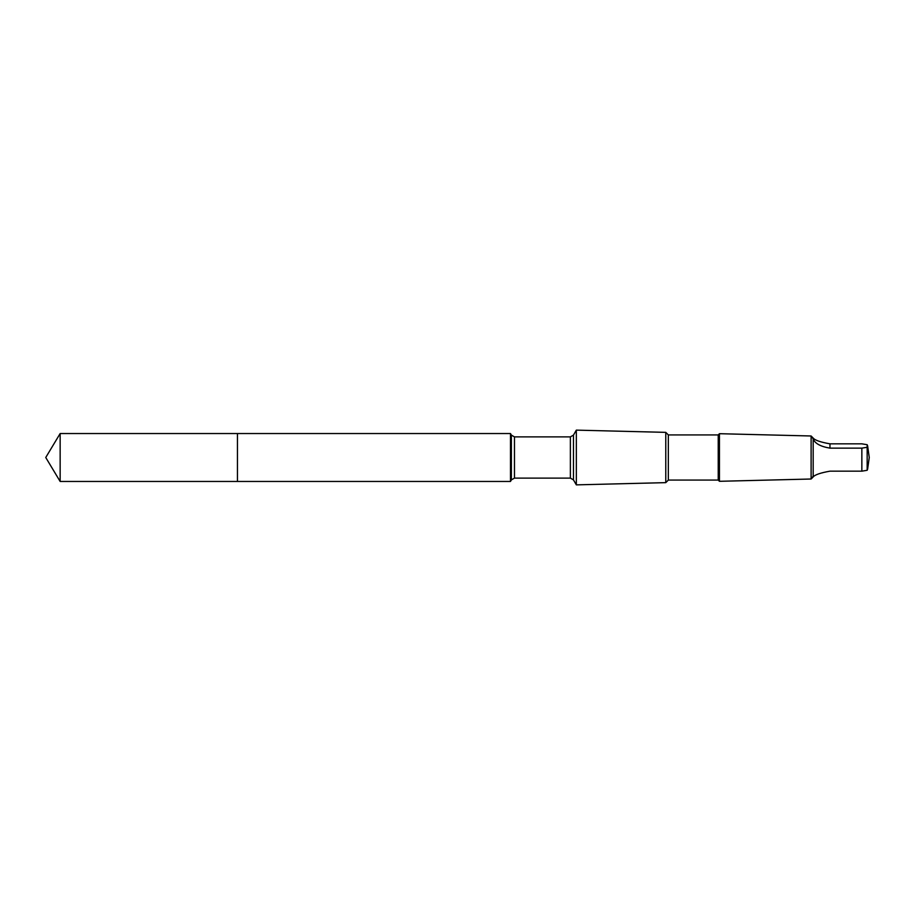 <?xml version="1.0" encoding="UTF-8"?>
<svg xmlns="http://www.w3.org/2000/svg" width="915" height="915" viewBox="0 0 915 915"><rect width="100%" height="100%" fill="white"/><g stroke="black" fill="none" stroke-linecap="round" stroke-linejoin="round"><path stroke-width="1.37" d="M237.442 481.462L237.442 433.538L60.15 433.538L60.15 481.462L237.442 481.462L237.442 433.538L510.478 433.538L510.478 481.462L60.15 481.462L45.75 457.5L60.15 481.462M813.172 438.045C811.788 436.661 811.788 436.935 813.172 438.88C814.888 443.455 820.481 446.543 829.962 448.144L861.85 448.144L867.168 447.263L867.168 444.713L861.85 443.832L829.962 443.832C820.503 442.162 814.899 440.241 813.172 438.045C811.788 436.661 811.788 436.935 813.172 438.88L813.172 476.955C811.788 478.339 811.788 478.065 813.172 476.12M573.465 479.895L573.465 435.105L576.336 430.13L576.336 484.87L573.465 479.895L570.377 478.11L514.47 478.11L511.371 479.895L510.478 481.462M668.327 434.922L668.327 480.078L718.229 480.078L718.229 434.922L668.327 434.922L665.777 432.36L665.777 482.64L576.336 484.87M718.229 434.922L719.442 433.699L719.442 481.301L718.229 480.078M812.897 437.77L811.113 435.986L811.113 479.014L719.442 481.301M867.557 469.235L867.168 470.287L861.85 471.168L829.962 471.168C820.503 472.838 814.899 474.759 813.172 476.955M867.557 445.765L867.168 444.713M573.465 435.105L570.377 436.89L514.47 436.89L511.371 435.105L511.371 479.895M514.47 436.89L514.47 478.11M570.377 436.89L570.377 478.11M861.85 448.144L861.85 471.168M867.168 447.263L867.168 470.287M829.962 448.144L829.962 443.832M45.75 457.5L60.15 433.538M511.371 435.105L510.478 433.538M665.777 432.36L576.336 430.13M668.327 480.078L665.777 482.64M811.113 435.986L719.442 433.699M812.897 477.23L811.113 479.014M867.603 469.246L869.25 457.5L867.603 445.754"/></g></svg>
